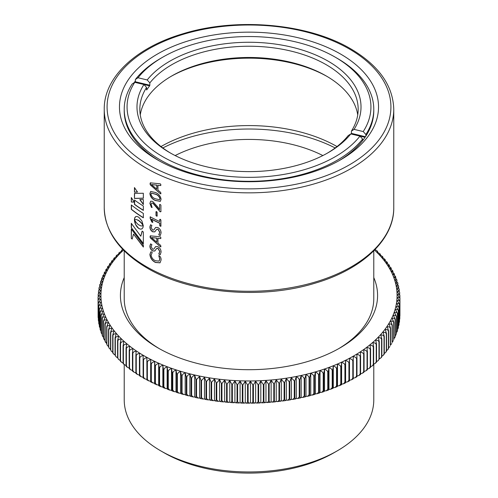 <?xml version="1.0" encoding="UTF-8"?>
<svg xmlns="http://www.w3.org/2000/svg" width="498" height="498" viewBox="0 0 498 498"><rect width="100%" height="100%" fill="white"/><g stroke="black" fill="none" stroke-linecap="round" stroke-linejoin="round"><path stroke-width="0.75" d="M340.588 54.058A129.53 74.781 180 0 1 340.595 159.821A129.53 74.781 180 0 1 157.412 159.821A129.53 74.781 180 0 1 157.405 159.821A129.53 74.781 180 0 1 157.412 54.058A129.53 74.781 180 0 1 340.588 54.058M338.883 160.786A124.78 72.042 0 0 0 373.78 110.817L373.78 109.267A124.78 72.042 180 0 1 365.868 134.516L365.868 136.066M337.233 450.864L333.878 452.8A120.037 69.303 180 0 1 164.122 452.8L160.767 450.864A124.78 72.042 0 0 0 337.233 450.864A124.78 72.042 0 0 0 373.78 399.925L373.78 364.169M399.626 292.183L399.664 292.538C399.421 291.305 398.674 291.019 397.416 291.666L399.888 295.575C399.639 294.343 398.861 294.032 397.553 294.654L399.931 298.296A150.938 87.144 180 0 1 399.931 298.619C399.67 297.381 398.867 297.057 397.516 297.648L399.813 301.334A150.938 87.144 180 0 1 399.788 301.657C399.521 300.412 398.693 300.076 397.292 300.643L399.502 304.371A150.938 87.144 180 0 1 399.458 304.695C399.191 303.444 398.332 303.089 396.894 303.624L399.016 307.403A150.938 87.144 180 0 1 398.954 307.72C398.674 306.463 397.79 306.089 396.315 306.6L398.344 310.416A150.938 87.144 180 0 1 398.263 310.74C397.97 309.476 397.068 309.084 395.549 309.563L397.485 313.416A150.938 87.144 180 0 1 397.385 313.734C397.093 312.47 396.165 312.059 394.609 312.507L396.452 316.404A150.938 87.144 180 0 1 396.333 316.716C396.035 315.446 395.088 315.016 393.495 315.427L395.238 319.361A150.938 87.144 180 0 1 395.101 319.672C394.79 318.396 393.825 317.948 392.2 318.328L393.843 322.293A150.938 87.144 180 0 1 393.688 322.604C393.376 321.316 392.393 320.849 390.737 321.204L392.275 325.2A150.938 87.144 180 0 1 392.1 325.505C391.783 324.21 390.781 323.725 389.094 324.042L390.532 328.07A150.938 87.144 180 0 1 390.339 328.369C390.015 327.074 388.994 326.564 387.282 326.844L388.614 330.902A150.938 87.144 180 0 1 388.403 331.201C388.073 329.894 387.039 329.365 385.303 329.614L386.529 333.697A150.938 87.144 180 0 1 386.299 333.99C385.962 332.676 384.917 332.129 383.161 332.34L384.275 336.443A150.938 87.144 180 0 1 384.026 336.735C383.69 335.415 382.632 334.843 380.852 335.017L381.854 339.144A150.938 87.144 180 0 1 381.586 339.431C381.25 338.105 380.179 337.513 378.38 337.65L379.277 341.796A150.938 87.144 180 0 1 378.99 342.076C378.648 340.744 377.571 340.128 375.753 340.234L376.538 344.398A150.938 87.144 180 0 1 376.233 344.666C375.89 343.327 374.801 342.692 372.971 342.761L373.643 346.938A150.938 87.144 180 0 1 373.326 347.206C372.977 345.855 371.882 345.201 370.039 345.232L370.593 349.415A150.938 87.144 180 0 1 370.263 349.677C369.914 348.326 368.813 347.641 366.958 347.635L367.4 351.837A150.938 87.144 180 0 1 367.051 352.092C366.702 350.729 365.594 350.026 363.739 349.982L364.057 354.19A150.938 87.144 180 0 1 363.696 354.433C363.347 353.07 362.239 352.341 360.371 352.26L360.583 356.475A150.938 87.144 180 0 1 360.203 356.711C359.849 355.335 358.741 354.588 356.873 354.47L356.966 358.685A150.938 87.144 180 0 1 356.574 358.915C356.219 357.533 355.111 356.767 353.244 356.612L353.219 360.826A150.938 87.144 180 0 1 352.814 361.044C352.46 359.656 351.351 358.865 349.484 358.672L349.347 362.886A150.938 87.144 180 0 1 348.924 363.098C348.575 361.704 347.467 360.888 345.606 360.658L345.351 364.866A150.938 87.144 180 0 1 344.915 365.071C344.566 363.671 343.464 362.837 341.609 362.563L341.236 366.771A150.938 87.144 180 0 1 340.794 366.964C340.445 365.557 339.343 364.698 337.501 364.393L337.009 368.582A150.938 87.144 180 0 1 336.555 368.775C336.206 367.356 335.117 366.472 333.28 366.13L332.676 370.313A150.938 87.144 180 0 1 332.21 370.493C331.867 369.068 330.784 368.165 328.96 367.785L328.244 371.956A150.938 87.144 180 0 1 327.765 372.124C327.423 370.693 326.346 369.771 324.54 369.354L323.712 373.506A150.938 87.144 180 0 1 323.221 373.668C322.885 372.23 321.82 371.284 320.027 370.829L319.087 374.969A150.938 87.144 180 0 1 318.589 375.119C318.259 373.674 317.201 372.703 315.433 372.218L314.381 376.332A150.938 87.144 180 0 1 313.877 376.469C313.547 375.019 312.501 374.035 310.752 373.506L309.594 377.602A150.938 87.144 180 0 1 309.077 377.733C308.754 376.27 307.727 375.262 306.002 374.708L304.732 378.773A150.938 87.144 180 0 1 304.21 378.891C303.892 377.428 302.877 376.401 301.178 375.803L299.802 379.85A150.938 87.144 180 0 1 299.273 379.955C298.956 378.486 297.966 377.434 296.291 376.805L294.81 380.821A150.938 87.144 180 0 1 294.274 380.92L291.349 377.708L289.761 381.692A150.938 87.144 180 0 1 289.226 381.779L286.356 378.511L284.669 382.464A150.938 87.144 180 0 1 284.121 382.539L281.314 379.215L279.527 383.13A150.938 87.144 180 0 1 278.98 383.199L276.234 379.818L274.348 383.697A150.938 87.144 180 0 1 273.8 383.746L271.117 380.316L269.138 384.151A150.938 87.144 180 0 1 268.584 384.195L265.976 380.709L263.909 384.506A150.938 87.144 180 0 1 263.349 384.537L260.815 380.995L258.655 384.755A150.938 87.144 180 0 1 258.101 384.773L255.642 381.182L253.395 384.898A150.938 87.144 180 0 1 252.835 384.904L250.457 381.263L248.129 384.929A150.938 87.144 180 0 1 247.568 384.929L245.271 381.244L242.862 384.861A150.938 87.144 180 0 1 242.302 384.848L240.092 381.113L237.602 384.686A150.938 87.144 180 0 1 237.042 384.655L234.919 380.883L232.354 384.4A150.938 87.144 180 0 1 231.8 384.363L229.771 380.547L227.132 384.014A150.938 87.144 180 0 1 226.578 383.964L224.642 380.111L221.927 383.522A150.938 87.144 180 0 1 221.38 383.46L219.537 379.563L216.767 382.925A150.938 87.144 180 0 1 216.219 382.85L214.476 378.922L211.638 382.221A150.938 87.144 180 0 1 211.096 382.14L209.453 378.175L206.558 381.418A150.938 87.144 180 0 1 206.023 381.325L204.479 377.328L201.528 380.509A150.938 87.144 180 0 1 200.999 380.41L199.561 376.382L196.554 379.501A150.938 87.144 180 0 1 196.031 379.389L194.699 375.336C193 375.903 191.985 376.924 191.649 378.399A150.938 87.144 180 0 1 191.132 378.275L189.906 374.191C188.182 374.726 187.148 375.729 186.812 377.191A150.938 87.144 180 0 1 186.302 377.061L185.188 372.952C183.438 373.456 182.393 374.434 182.05 375.89A150.938 87.144 180 0 1 181.552 375.747L180.544 371.62C178.776 372.087 177.718 373.046 177.369 374.496A150.938 87.144 180 0 1 176.877 374.34L175.987 370.195C174.194 370.624 173.13 371.564 172.775 373.002A150.938 87.144 180 0 1 172.296 372.84L171.511 368.676C169.712 369.074 168.629 369.989 168.274 371.421A150.938 87.144 180 0 1 167.807 371.247L167.135 367.076C165.317 367.431 164.234 368.321 163.873 369.753A150.938 87.144 180 0 1 163.412 369.566L162.858 365.383C161.028 365.7 159.933 366.572 159.578 367.991A150.938 87.144 180 0 1 159.13 367.798L158.688 363.602C156.851 363.882 155.75 364.735 155.388 366.148A150.938 87.144 180 0 1 154.953 365.949L154.629 361.741C152.78 361.984 151.672 362.812 151.311 364.219A150.938 87.144 180 0 1 150.888 364.013L150.682 359.799C148.827 360.01 147.719 360.813 147.358 362.208A150.938 87.144 180 0 1 146.947 361.99L146.854 357.776C144.999 357.95 143.891 358.734 143.524 360.122A150.938 87.144 180 0 1 143.125 359.898L143.15 355.684C141.295 355.815 140.187 356.574 139.82 357.962A150.938 87.144 180 0 1 139.434 357.726L139.577 353.512C137.722 353.611 136.614 354.346 136.253 355.721A150.938 87.144 180 0 1 135.879 355.485L136.135 351.271C134.286 351.333 133.178 352.049 132.817 353.418A150.938 87.144 180 0 1 132.462 353.169L132.835 348.967C130.993 348.986 129.885 349.677 129.524 351.04A150.938 87.144 180 0 1 129.187 350.785L129.673 346.589C127.837 346.577 126.741 347.249 126.38 348.6A150.938 87.144 180 0 1 126.056 348.339L126.66 344.155C124.83 344.106 123.741 344.753 123.38 346.098A150.938 87.144 180 0 1 123.074 345.83L123.074 362.886A150.938 87.144 0 0 0 123.38 363.154L124.22 364.679L124.22 399.925A124.78 72.042 0 0 0 160.767 450.864L164.122 452.8M175.147 155.563A111.54 64.398 180 0 1 322.853 155.563M162.827 147.956A129.573 74.812 180 0 1 335.173 147.956M160.991 146.555A124.78 72.042 180 0 1 337.009 146.555M134.423 219.668L136.483 219.562L138.712 220.626L141.376 223.054L143.262 225.7L141.905 220.919L138.712 217.203L137.012 216.462L135.649 216.674L134.74 217.769L134.423 219.668M131.304 227.654L143.337 243.752L143.337 231.95A144.762 83.577 180 0 1 142.098 231.178L140.791 236.233L131.304 223.303L131.304 227.654L143.474 243.678M132.175 239.077L133.495 234.085L143.337 247.02L143.337 245.116L131.304 229.018L131.304 238.386A144.762 83.577 180 0 0 132.175 239.077M143.337 210.386A144.762 83.577 180 0 1 134.454 204.367L134.454 199.984A144.762 83.577 180 0 0 143.337 206.01L143.337 210.386M134.454 187.559L134.454 192.147L137.454 192.016L134.454 187.559M143.337 193.261L134.454 193.386L134.454 198.441L143.337 198.223L143.337 193.261M143.337 204.491L143.337 199.542L139.807 199.623L143.337 204.491M138.201 224.586L136.128 222.482L134.404 219.755L135.637 224.635L138.712 228.426L140.455 229.155L141.905 228.887L142.901 227.742L143.262 225.787L140.996 225.98L138.201 224.586M134.248 202.113L131.316 197.532L131.316 202.026L134.248 202.113M143.337 217.813A144.762 83.577 180 0 1 131.316 209.353L131.316 204.958A144.762 83.577 180 0 0 143.337 213.418L143.337 217.813M159.08 261.07L159.864 259.153L158.762 255.704L159.435 255.779C160.655 256.974 161.196 258.406 161.072 260.062L160.014 262.826L155.507 262.477C152.127 260.79 150.253 258.089 149.898 254.378L150.838 251.826L151.597 251.944L152.214 252.548L151.124 255.044C151.51 257.709 152.948 259.601 155.432 260.728L159.018 261.114L159.746 259.24L158.794 255.599M161.072 252.1L160.232 254.683L158.762 253.986L159.746 251.49L157.934 248.415L156.702 248.44L154.76 251.023L152.649 250.955C150.819 249.766 149.904 248.116 149.898 246L150.577 243.908L151.902 244.643L151.124 246.622L152.519 249.174L153.689 249.193L155.656 246.585L157.773 246.628C159.945 247.898 161.047 249.722 161.072 252.1M160.904 237.764L160.642 238.548L157.947 238.318L157.947 243.167L160.605 245.34L160.904 246.329L160.319 246.715L150.328 237.901L150.054 236.749L150.34 235.84L160.331 236.83L160.904 237.764M160.804 238.505L157.947 238.318M160.904 246.329L160.319 246.715L150.458 237.82L150.471 235.759M161.072 232.952L160.232 235.535L158.762 234.838L159.746 232.342L157.934 229.267L156.702 229.285L154.76 231.875L152.649 231.807C150.819 230.618 149.904 228.968 149.898 226.851L150.577 224.754L151.902 225.494L151.124 227.474L152.519 230.026L153.689 230.045L155.656 227.437L157.773 227.48C159.945 228.75 161.047 230.574 161.072 232.952M150.278 216.879A144.762 83.577 180 0 0 159.746 221.554L159.746 219.475L160.904 220.004L160.904 226.185L159.746 225.675L159.746 223.26A144.762 83.577 180 0 1 151.591 219.282L152.836 222.133L152.394 222.438L151.759 221.853L150.153 218.373L150.159 216.867M160.904 226.185L160.331 226.26L159.864 225.588L159.864 223.172A144.576 83.471 180 0 1 151.716 219.201L151.591 219.282M152.836 222.133L152.394 222.438L151.884 221.772L150.284 218.292L150.408 216.798M159.746 221.554L159.746 219.475L160.331 219.419M157.131 212.285L157.131 216.082L156.565 216.138L156.005 215.541L156.005 211.743L157.131 212.285M157.131 216.082L156.565 216.138L156.129 215.453L156.129 211.656L156.683 211.606M156.129 211.656L156.565 211.694M160.904 205.145L160.904 211.638L160.232 211.855L152.855 203.184L151.585 203.091L151.124 204.261L152.058 207.461L151.411 207.392L149.898 203.346L150.695 201.192L152.625 201.36L157.766 206.969L159.584 209.683L159.584 204.566L160.232 204.504L160.904 205.145M160.904 211.638L160.232 211.855L159.372 210.959L157.131 207.61L152.979 203.103L151.653 203.053M152.058 207.461L151.411 207.392L150.029 203.265L150.757 201.155M159.584 209.683L159.584 204.566L160.232 204.504M161.072 199.268L160.312 201.354L155.388 200.526C152.207 199.225 150.377 196.903 149.898 193.566L150.682 191.456L155.339 192.465C158.601 193.716 160.512 195.982 161.072 199.268M160.904 184.758L160.642 185.542L157.947 185.318L157.947 190.168L160.605 192.334L160.904 193.324L160.319 193.716L150.328 184.895L150.054 183.743L150.34 182.841L160.331 183.83L160.904 184.758M160.804 185.505L157.947 185.318M160.904 193.324L160.319 193.716L150.458 184.82L150.471 182.76M135.4 81.012A124.78 72.042 0 0 0 134.055 82.78M362.6 140.623L362.6 139.073A124.78 72.042 180 0 1 201.292 175.838A124.78 72.042 180 0 1 124.22 109.267L124.22 110.817A124.78 72.042 0 0 0 159.117 160.786M143.337 217.651A144.576 83.471 180 0 1 131.466 209.285L131.316 209.353M131.466 205.083L131.466 209.285M131.466 197.781L131.316 202.026M131.466 201.958L134.398 202.045M134.423 220.359L134.404 219.774M134.572 220.29L134.485 220.963M134.641 220.894L134.591 221.573M134.74 221.504L134.734 222.195M134.883 222.127L134.908 222.811M135.058 222.743L135.12 223.428M135.269 223.359L135.363 224.038M135.512 223.969L135.637 224.635M135.786 224.567L135.942 225.214M136.091 225.146L136.271 225.775M136.421 225.706L136.626 226.304M136.776 226.235L137.006 226.808M137.149 226.739L137.404 227.275M137.548 227.206L137.822 227.704M137.971 227.636L138.257 228.09M138.407 228.022L138.712 228.426M138.855 228.358L139.166 228.707M141.718 228.968L142.048 228.819M139.95 199.555L143.474 204.417M134.603 193.386L134.454 198.441M134.603 198.372L143.474 198.148M134.603 187.79L134.454 192.147M134.603 192.079L137.597 191.948M143.337 210.224A144.576 83.471 180 0 1 134.603 204.298L134.454 204.367M134.603 200.096L134.603 204.298M143.474 246.946L133.495 234.085M131.46 229.248L131.304 238.386M132.213 238.922A144.576 83.471 180 0 1 131.46 238.324M142.241 231.103L140.791 236.233M131.46 223.534L131.46 227.586M135.798 216.605L134.89 217.707L134.479 219.643M137.871 219.973L138.201 220.303M138.351 220.234L138.712 220.626M138.855 220.552L139.222 220.994M139.365 220.919L139.701 221.386M139.851 221.311L140.162 221.791M140.305 221.722L140.598 222.214M140.741 222.139L140.996 222.631M141.139 222.562L141.376 223.054M141.513 222.98L141.718 223.465M141.862 223.39L142.03 223.863M142.173 223.789L142.31 224.237M142.453 224.162L142.559 224.586M142.696 224.511L142.77 224.897M142.907 224.822L142.945 225.171M160.854 193.871L160.437 193.629M156.814 189.246L156.932 185.1L151.436 184.534L156.814 189.246L156.814 185.188L151.436 184.534M160.368 201.31L155.513 200.439C152.338 199.144 150.508 196.822 150.029 193.485L150.751 191.413M159.559 199.686L160.032 198.571C159.348 196.368 157.86 194.892 155.569 194.139L151.454 193.112M150.975 194.232C151.616 196.492 153.054 198.005 155.289 198.764L159.503 199.729L159.914 198.658C159.229 196.455 157.742 194.979 155.444 194.226L151.386 193.149L150.975 194.232M161.022 211.55L160.35 211.768M152.183 207.38L151.541 207.311M157.256 215.995L156.683 216.051M161.022 226.098L160.449 226.173M152.961 222.046L152.519 222.357M159.864 219.388L160.449 219.338M160.288 235.486L158.881 234.751L159.864 232.255L158.053 229.18L156.764 229.248M154.816 231.831L152.774 231.719C150.95 230.537 150.035 228.887 150.029 226.771L150.645 224.723M153.751 230.001L155.718 227.399M160.854 246.871L160.437 246.628M156.814 242.246L156.932 238.106L151.436 237.534L156.814 242.246L156.814 238.187L151.436 237.534M160.288 254.634L158.881 253.905L159.864 251.403L158.053 248.328L156.764 248.396M154.816 250.98L152.774 250.874C150.95 249.685 150.035 248.035 150.029 245.919L150.645 243.877M153.751 249.149L155.718 246.547M160.07 262.782L155.631 262.39C152.251 260.709 150.384 258.008 150.029 254.304L150.906 251.795M365.028 137.323L351.264 134.037L351.432 133.389L365.426 136.732M146.574 89.883L146.736 89.92A109.168 63.028 0 0 1 149.637 85.868L135.201 82.419L135.4 79.462A124.78 72.042 180 0 1 160.767 58.322L162.778 57.164A121.935 70.399 0 0 0 138.033 77.763L135.4 79.462M135.4 81.784L149.836 85.233L149.637 85.868M124.22 109.267A124.78 72.042 180 0 1 132.132 84.019L134.765 82.319L143.934 84.511L146.568 87.467L146.568 89.789M149.836 85.233L149.836 82.911L147.203 79.954L138.033 77.763M327.186 153.247A109.168 63.028 0 0 0 348.164 135.624L350.797 133.925L359.967 136.116L362.6 139.073M365.868 134.516L363.235 131.559L354.066 129.368L351.432 131.061L351.432 133.389M134.765 82.319A121.935 70.399 0 0 0 202.381 171.991A121.935 70.399 0 0 0 359.967 136.116M327.186 76.518A112.013 64.672 0 0 0 291.828 63.072A112.013 64.672 0 0 0 170.814 76.518M140.268 114.882A109.168 63.028 180 0 1 171.804 75.939A109.168 63.028 180 0 1 290.739 62.262A109.168 63.028 180 0 1 326.196 75.939A109.168 63.028 180 0 1 357.732 114.882M350.797 133.925A112.013 64.672 180 0 1 328.207 152.668A112.013 64.672 180 0 1 206.172 166.699A112.013 64.672 180 0 1 169.793 152.668A112.013 64.672 180 0 1 143.934 84.511M146.568 87.467A109.168 63.028 0 0 0 139.832 109.267A109.168 63.028 0 0 0 170.814 153.247M351.432 131.061A109.168 63.028 0 0 0 358.168 109.267A109.168 63.028 0 0 0 290.739 51.026A109.168 63.028 0 0 0 149.836 82.911M363.235 131.559A121.935 70.399 0 0 0 335.222 57.164A121.935 70.399 0 0 0 295.619 41.888A121.935 70.399 0 0 0 162.778 57.164M335.222 57.164L337.233 58.322A124.78 72.042 180 0 1 373.78 109.267M147.203 79.954A112.013 64.672 180 0 1 291.828 47.179A112.013 64.672 180 0 1 354.066 129.368M399.813 316.398L399.931 315.67A150.938 87.144 0 0 0 399.931 315.346L399.931 315.39M399.502 319.847L399.788 318.708A150.938 87.144 0 0 0 399.813 318.39L399.788 318.652M399.016 323.171L399.458 321.745A150.938 87.144 0 0 0 399.502 321.422L399.458 321.82M398.344 326.42L398.954 324.771A150.938 87.144 0 0 0 399.016 324.453L398.942 324.951M397.485 329.614L398.263 327.79A150.938 87.144 0 0 0 398.344 327.472L398.238 328.058M396.452 332.764L397.385 330.79A150.938 87.144 0 0 0 397.485 330.473L397.354 331.145M396.452 333.455L396.333 333.766A150.938 87.144 0 0 0 396.452 333.455L396.452 316.404M395.238 335.87L396.184 334.507M393.843 338.926L395.101 336.723A150.938 87.144 0 0 0 395.238 336.411L394.895 337.569M393.843 339.343L393.688 339.655A150.938 87.144 0 0 0 393.843 339.343L393.843 322.293M392.275 341.939L393.432 340.607M392.275 342.25L392.1 342.556A150.938 87.144 0 0 0 392.275 342.25L392.275 325.2M390.532 344.909L391.783 343.601M390.532 345.12L390.339 345.425A150.938 87.144 0 0 0 390.532 345.12L390.532 328.07M388.614 347.834L389.953 346.558M388.614 347.953L388.428 348.799L387.954 349.465L388.403 348.251A150.938 87.144 0 0 0 388.614 347.953L388.614 330.902M386.529 350.704L387.954 349.465M386.529 350.748L386.33 351.625L385.776 352.329L386.299 351.04A150.938 87.144 0 0 0 386.529 350.748L386.529 333.697M384.275 353.518L385.776 352.329M384.275 353.493L384.07 354.402L383.435 355.142L384.026 353.785A150.938 87.144 0 0 0 384.275 353.493L384.275 336.443M381.854 356.282L383.435 355.142M381.854 356.195L381.655 357.122L380.926 357.894L381.586 356.481A150.938 87.144 0 0 0 381.854 356.195L381.854 339.144M379.271 358.99L380.926 357.894M379.277 358.846L378.262 360.589L378.99 359.126A150.938 87.144 0 0 0 379.277 358.846L379.277 341.796M376.532 361.635L378.262 360.589M376.538 361.448L376.351 362.395L375.436 363.229L376.233 361.722A150.938 87.144 0 0 0 376.538 361.448L376.538 344.398M373.637 364.219L375.436 363.229M373.643 363.988L373.469 364.947L372.454 365.8L373.326 364.256A150.938 87.144 0 0 0 373.643 363.988L373.643 346.938M370.587 366.74L372.454 365.8M367.393 369.186L369.329 368.302L370.263 366.727A150.938 87.144 0 0 0 370.593 366.472C370.537 367.649 370.35 367.779 370.039 366.864M364.057 371.564L366.055 370.742L367.051 369.143A150.938 87.144 0 0 0 367.4 368.887C367.35 370.07 367.207 370.195 366.958 369.273M360.577 373.867L362.644 373.102L363.696 371.489A150.938 87.144 0 0 0 364.057 371.24C364.026 372.417 363.92 372.548 363.739 371.62M356.966 376.096L359.095 375.392L360.203 373.761A150.938 87.144 0 0 0 360.583 373.525C360.558 374.701 360.49 374.826 360.371 373.898M349.484 358.672L349.484 380.31L351.607 379.737L352.814 378.1A150.938 87.144 0 0 0 353.219 377.876L353.244 378.243L355.41 377.602L356.574 375.971A150.938 87.144 0 0 0 356.966 375.741L356.873 376.108M352.814 361.044L352.814 378.1M348.924 363.098L348.924 380.155A150.938 87.144 0 0 0 349.347 379.937L349.347 362.886M349.347 379.937C349.359 381.113 349.409 381.238 349.484 380.31C349.409 381.238 349.359 381.113 349.347 379.937M353.244 356.612L353.244 378.243M356.574 358.915L356.574 375.971M353.219 377.876L353.219 360.826M360.203 356.711L360.203 373.761M356.966 375.741L356.966 358.685M363.696 354.433L363.696 371.489M360.583 373.525L360.583 356.475M367.051 352.092L367.051 369.143M364.057 371.24L364.057 354.19M370.263 349.677L370.263 366.727M367.4 368.887L367.4 351.837M373.326 347.206L373.326 364.256M370.593 366.472L370.593 349.415M376.233 344.666L376.233 361.722M378.99 342.076L378.99 359.126M381.586 339.431L381.586 356.481M384.026 336.735L384.026 353.785M386.299 333.99L386.299 351.04M388.403 331.201L388.403 348.251M390.339 328.369L390.339 345.425M392.1 325.505L392.1 342.556M393.688 322.604L393.688 339.655M395.101 319.672L395.101 336.723M396.333 316.716L396.333 333.766M395.238 336.411L395.238 319.361M397.385 313.734L397.385 330.79M398.263 310.74L398.263 327.79M397.485 330.473L397.485 313.416M398.954 307.72L398.954 324.771M398.344 327.472L398.344 310.416M399.458 304.695L399.458 321.745M399.016 324.453L399.016 307.403M399.788 301.657L399.788 318.708M399.502 321.422L399.502 304.371M399.931 298.619L399.931 315.67M399.813 318.39L399.813 301.334M399.888 295.575L399.888 297.848M399.931 315.365L399.931 298.296M399.664 292.538L399.664 294.274M399.626 292.214L397.093 288.678C398.3 288.006 399.023 288.28 399.253 289.506L399.191 289.052M399.253 289.506L399.253 290.907M399.197 289.182L396.589 285.696C397.746 284.999 398.437 285.261 398.661 286.481L398.549 285.784M398.661 286.481L398.661 287.626M398.587 286.163L395.904 282.727C397.018 282.011 397.672 282.26 397.883 283.474L397.728 282.665M397.883 283.474L397.883 284.408M397.79 283.157L395.045 279.776C396.103 279.036 396.725 279.272 396.931 280.48L396.719 279.565M396.931 280.48L396.931 281.239M395.792 278.121L395.686 276.882L394.005 276.844L396.688 279.478M394.478 275.039L394.348 273.875L392.791 273.931L395.518 276.483M392.984 272.008L392.835 270.906L391.397 271.049L394.348 273.875M391.316 269.013L391.148 267.974L389.834 268.192L392.835 270.906M389.473 266.075L389.293 265.079L388.098 265.372L391.148 267.974M387.463 263.181L387.27 262.234L386.193 262.589L389.293 265.079M385.284 260.336L385.085 259.439L384.12 259.844L387.27 262.241M382.931 257.553L382.732 256.694L381.879 257.142L385.079 259.439M380.422 254.82L380.223 254.005L379.482 254.49L382.732 256.694M377.752 252.15L377.559 251.372L376.924 251.882L380.223 254.005M375.013 249.566L376.693 250.55M124.22 250.818L124.22 298.563A124.78 72.042 0 0 0 159.441 348.731M373.78 277.56A128.577 74.233 180 0 1 339.922 347.959A128.577 74.233 180 0 1 335.969 350.144A128.577 74.233 180 0 1 158.078 347.959A128.577 74.233 180 0 1 124.22 277.56M345.606 360.658L345.606 382.296L347.672 381.792L348.924 380.155M344.915 365.071L344.915 382.128A150.938 87.144 0 0 0 345.351 381.922L345.351 364.866M345.351 381.922C345.375 383.099 345.463 383.223 345.606 382.296C345.463 383.223 345.375 383.099 345.351 381.922M341.609 362.563L341.609 384.201L343.626 383.759L344.915 382.128M340.794 366.964L340.794 384.014A150.938 87.144 0 0 0 341.236 383.821L341.236 366.771M341.236 383.821C341.273 384.998 341.398 385.128 341.609 384.201C341.398 385.128 341.273 384.998 341.236 383.821M337.501 364.393L337.501 386.025L339.468 385.645L340.794 384.014M336.555 368.775L336.555 385.825A150.938 87.144 0 0 0 337.009 385.639L337.009 368.582M337.009 385.639C337.059 386.815 337.227 386.946 337.501 386.025L337.208 386.61L335.198 387.438M333.28 366.13L333.28 387.768L335.204 387.438L336.555 385.825M332.21 370.493L332.21 387.544A150.938 87.144 0 0 0 332.676 387.369L332.676 370.313M332.676 387.369C332.739 388.546 332.944 388.683 333.28 387.768L332.932 388.347M328.96 367.785L328.96 389.424L330.834 389.15L332.21 387.544M327.765 372.124L327.765 389.175A150.938 87.144 0 0 0 328.244 389.006L328.244 371.956M328.244 389.006L328.549 389.99L328.96 389.424M324.54 369.354L324.54 390.992L326.364 390.762L327.765 389.175M323.221 373.668L323.221 390.718A150.938 87.144 0 0 0 323.712 390.563L323.712 373.506M323.712 390.563L324.074 391.546L324.54 390.992M320.027 370.829L320.027 392.468L321.808 392.287L323.221 390.718M318.589 375.119L318.589 392.169A150.938 87.144 0 0 0 319.087 392.019L319.087 374.969M319.087 392.019L319.511 393.009L320.027 392.468M315.433 372.218L315.433 393.856L317.164 393.713L318.589 392.169M313.877 376.469L313.877 393.526A150.938 87.144 0 0 0 314.381 393.383L314.381 376.332M314.381 393.383L314.861 394.385L315.433 393.856M310.752 373.506L310.752 395.144L312.439 395.051L313.877 393.526M309.077 377.733L309.077 394.783A150.938 87.144 0 0 0 309.594 394.653L309.594 377.602M309.594 394.653L310.13 395.661L310.752 395.144M306.002 374.708L306.002 396.34L307.646 396.284L309.077 394.783M304.21 378.891L304.21 395.947A150.938 87.144 0 0 0 304.732 395.829L304.732 378.773M304.732 395.829L305.33 396.844L306.002 396.34M301.178 375.803L301.178 397.441L302.778 397.423L304.21 395.947M299.273 379.955L299.273 397.006A150.938 87.144 0 0 0 299.802 396.9L299.802 379.85M299.802 396.9L300.456 397.927L301.178 397.441M296.291 376.805L296.291 398.444L297.848 398.462L299.273 397.006M294.274 380.92L294.274 397.97A150.938 87.144 0 0 0 294.81 397.871L294.81 380.821M294.81 397.871L295.526 398.91L296.291 398.444M291.349 377.708L291.349 399.346L292.861 399.396L294.274 397.97M289.226 381.779L289.226 398.83A150.938 87.144 0 0 0 289.761 398.749L289.761 381.692M289.761 398.749L290.533 399.801L291.349 399.346M286.356 378.511L286.356 400.149L287.819 400.23L289.226 398.83M284.121 382.539L284.121 399.589A150.938 87.144 0 0 0 284.669 399.514L284.669 382.464M284.669 399.514L285.491 400.585L286.356 400.149M281.314 379.215L281.314 400.853L282.74 400.965L284.121 399.589M278.98 383.199L278.98 400.249A150.938 87.144 0 0 0 279.527 400.18L279.527 383.13M279.527 400.18L280.411 401.27L281.314 400.853M276.234 379.818L276.234 401.45L277.616 401.593L278.98 400.249M273.8 383.746L273.8 400.803A150.938 87.144 0 0 0 274.348 400.747L274.348 383.697M274.348 400.747L275.288 401.849L276.234 401.45M271.117 380.316L271.117 401.948L272.462 402.123L273.8 400.803M268.584 384.195L268.584 401.245A150.938 87.144 0 0 0 269.138 401.207L269.138 384.151M269.138 401.207L270.128 402.328L271.117 401.948M265.976 380.709L265.976 402.347L267.277 402.54L268.584 401.245M263.349 384.537L263.349 401.587A150.938 87.144 0 0 0 263.909 401.556L263.909 384.506M263.909 401.556L264.948 402.701L265.976 402.347M260.815 380.995L260.815 402.633L262.079 402.857L263.349 401.587M258.101 384.773L258.101 401.824A150.938 87.144 0 0 0 258.655 401.805L258.655 384.755M258.655 401.805L259.744 402.969L260.815 402.633M255.642 381.182L255.642 402.82L256.862 403.069L258.101 401.824M252.835 384.904L252.835 401.954A150.938 87.144 0 0 0 253.395 401.948L253.395 384.898M253.395 401.948L254.528 403.131L255.642 402.82M250.457 381.263L250.457 402.901L251.633 403.175L252.835 401.954M247.568 384.929L247.568 401.979A150.938 87.144 0 0 0 248.129 401.986L248.129 384.929M248.129 401.986L249.305 403.193L250.457 402.901M245.271 381.244L245.271 402.882L246.41 403.175L247.568 401.979M242.302 384.848L242.302 401.898A150.938 87.144 0 0 0 242.862 401.911L242.862 384.861M242.862 401.911L244.076 403.143L245.271 402.882M240.092 381.113L240.092 402.751L241.188 403.069L242.302 401.898M237.042 384.655L237.042 401.712A150.938 87.144 0 0 0 237.602 401.737L237.602 384.686M237.602 401.737L238.853 402.994L240.092 402.751M234.919 380.883L234.919 402.521L235.977 402.863L237.042 401.712M231.8 384.363L231.8 401.419A150.938 87.144 0 0 0 232.354 401.45L232.354 384.4M232.354 401.45L233.643 402.733L234.919 402.521M229.771 380.547L229.771 402.185L230.779 402.546L231.8 401.419M226.578 383.964L226.578 401.015A150.938 87.144 0 0 0 227.132 401.064L227.132 384.014M227.132 401.064L228.451 402.372L229.771 402.185M224.642 380.111L224.642 401.743L225.606 402.129L226.578 401.015M221.38 383.46L221.38 400.51A150.938 87.144 0 0 0 221.927 400.573L221.927 383.522M221.927 400.573L223.278 401.905L224.642 401.743M219.537 379.563L219.537 401.201L220.465 401.606L221.38 400.51M216.219 382.85L216.219 399.906A150.938 87.144 0 0 0 216.767 399.975L216.767 382.925M216.767 399.975L218.136 401.332L219.537 401.201M214.476 378.922L214.476 400.56L215.36 400.977L216.219 399.906M211.096 382.14L211.096 399.191A150.938 87.144 0 0 0 211.638 399.272L211.638 382.221M211.638 399.272L213.032 400.66L214.476 400.56M209.453 378.175L209.453 399.813L210.293 400.249L211.096 399.191M206.023 381.325L206.023 398.375A150.938 87.144 0 0 0 206.558 398.468L206.558 381.418M206.558 398.468L207.965 399.882L209.453 399.813M204.479 377.328L204.479 398.966L205.276 399.421L206.023 398.375M200.999 380.41L200.999 397.46A150.938 87.144 0 0 0 201.528 397.56L201.528 380.509M201.528 397.56L202.947 399.004L204.479 398.966M199.561 376.382L199.561 398.02L200.308 398.493L200.999 397.46M196.031 379.389L196.031 396.439A150.938 87.144 0 0 0 196.554 396.557L196.554 379.501M196.554 396.557L197.986 398.02L199.561 398.02M194.699 375.336L194.699 396.974L195.403 397.46L196.031 396.439M191.132 378.275L191.132 395.325A150.938 87.144 0 0 0 191.649 395.449L191.649 378.399M191.649 395.449L193.087 396.937L194.699 396.974M189.906 374.191L189.906 395.829L190.56 396.333L191.132 395.325M186.302 377.061L186.302 394.111A150.938 87.144 0 0 0 186.812 394.242L186.812 377.191M186.812 394.242L188.244 395.754L189.906 395.829M185.188 372.952L185.188 394.59L185.791 395.113L186.302 394.111M181.552 375.747L181.552 392.798A150.938 87.144 0 0 0 182.05 392.941L182.05 375.89M182.05 392.941L183.482 394.478L185.188 394.59M180.544 371.62L180.544 393.258L181.098 393.794L181.552 392.798M176.877 374.34L176.877 391.391A150.938 87.144 0 0 0 177.369 391.546L177.369 374.496M177.369 391.546L178.788 393.103L180.544 393.258M175.987 370.195L175.987 391.833L176.485 392.38L176.877 391.391M172.296 372.84L172.296 389.89A150.938 87.144 0 0 0 172.775 390.059L172.775 373.002M172.775 390.059L174.188 391.633L175.987 391.833M171.511 368.676L171.511 390.314L171.953 390.874L172.296 389.89M167.807 371.247L167.807 388.303A150.938 87.144 0 0 0 168.274 388.471L168.274 371.421M168.274 388.471L169.669 390.071L171.511 390.314M167.135 367.076L167.135 388.708L167.521 389.28L167.807 388.303M163.412 369.566L163.412 386.622A150.938 87.144 0 0 0 163.873 386.803L163.873 369.753M163.873 386.803L165.243 388.409L167.135 388.708M162.858 365.383L162.858 387.014L163.182 387.593L165.243 388.409M159.13 367.798L159.13 384.854A150.938 87.144 0 0 0 159.578 385.041L160.916 386.666L162.858 387.014C163.17 387.93 163.356 387.799 163.412 386.622M159.578 385.041L159.578 367.991M158.688 363.602L158.688 385.24C158.937 386.162 159.08 386.031 159.13 384.854C159.08 386.031 158.937 386.162 158.688 385.24L154.822 383.97M154.953 365.949L154.953 382.999A150.938 87.144 0 0 0 155.388 383.199L155.388 366.148M155.388 383.199L156.696 384.83M154.629 361.741L154.629 383.379C154.81 384.3 154.915 384.176 154.953 382.999C154.915 384.176 154.81 384.3 154.629 383.379L150.807 382.034M150.888 364.013L150.888 381.063A150.938 87.144 0 0 0 151.311 381.269L151.311 364.219M151.311 381.269L152.587 382.906M150.682 359.799L150.682 381.437C150.794 382.364 150.863 382.24 150.888 381.063C150.863 382.24 150.794 382.364 150.682 381.437L146.91 380.018M146.947 361.99L146.947 379.046A150.938 87.144 0 0 0 147.358 379.264L147.358 362.208M147.358 379.264L148.591 380.902M146.854 357.776L146.947 379.046L146.854 379.414L144.713 378.816L143.138 377.92M143.125 359.898L143.125 376.949A150.938 87.144 0 0 0 143.524 377.173L143.524 360.122M143.524 377.173L144.713 378.816M143.15 377.322L143.125 376.949M139.434 357.726L139.434 374.776A150.938 87.144 0 0 0 139.82 375.013L139.82 357.962M139.82 375.013L140.959 376.644L143.125 377.316M139.577 375.15C139.496 376.077 139.452 375.953 139.434 374.776M135.879 355.485L135.879 372.535A150.938 87.144 0 0 0 136.253 372.778L136.253 355.721M136.253 372.778L137.336 374.403L139.44 375.131M136.135 372.909C135.991 373.836 135.91 373.712 135.879 372.535M132.462 353.169L132.462 370.219A150.938 87.144 0 0 0 132.817 370.468L132.817 353.418M132.817 370.468L133.844 372.074L135.886 372.871M132.835 370.599C132.624 371.527 132.499 371.396 132.462 370.219M129.187 350.785L129.187 367.835A150.938 87.144 0 0 0 129.524 368.097L129.524 351.04M129.524 368.097L130.495 369.684L132.468 370.531M129.673 368.227C129.399 369.149 129.237 369.018 129.187 367.835M126.056 348.339L126.056 365.389A150.938 87.144 0 0 0 126.38 365.656L126.38 348.6M126.38 365.656L127.283 367.213L129.187 368.122M126.66 365.793C126.324 366.709 126.119 366.572 126.056 365.389M123.38 363.154L123.38 346.098M123.074 362.886L123.255 363.839L126.056 365.644M123.074 345.83L123.79 341.659C121.979 341.572 120.896 342.201 120.541 343.539A150.938 87.144 180 0 1 120.248 343.265L120.248 360.315A150.938 87.144 0 0 0 120.541 360.589L120.541 343.539M120.541 360.589L121.313 362.083L123.074 363.098M120.248 343.265L121.076 339.113C119.277 338.982 118.207 339.592 117.852 340.925A150.938 87.144 180 0 1 117.578 340.644L117.578 357.695A150.938 87.144 0 0 0 117.852 357.975L117.852 340.925M120.435 361.262L120.248 360.315M117.852 357.975L118.555 359.419L120.248 360.484M117.578 340.644L118.518 336.505C116.737 336.343 115.673 336.928 115.324 338.254A150.938 87.144 180 0 1 115.063 337.968L115.063 355.018A150.938 87.144 0 0 0 115.324 355.304L115.324 338.254M118.555 359.419L117.578 357.695M115.324 355.304L115.953 356.699L117.578 357.813M115.063 337.968L116.121 333.853C114.359 333.654 113.301 334.214 112.959 335.54A150.938 87.144 180 0 1 112.716 335.247L112.716 352.298A150.938 87.144 0 0 0 112.959 352.59L112.959 335.54M115.953 356.699L115.063 355.018M112.959 352.59L113.519 353.916L115.069 355.08M112.716 335.247L113.88 331.151C112.143 330.921 111.104 331.463 110.761 332.77A150.938 87.144 180 0 1 110.537 332.477L110.537 349.528A150.938 87.144 0 0 0 110.761 349.826L110.761 332.77M112.915 353.194L112.716 352.298L111.247 351.084L110.537 349.528M110.761 349.826L111.247 351.084M110.537 332.477L111.807 328.406C110.089 328.138 109.068 328.661 108.732 329.969A150.938 87.144 180 0 1 108.527 329.664L108.527 346.72A150.938 87.144 0 0 0 108.732 347.019L108.732 329.969M108.732 347.019L109.149 348.202L110.537 349.453M108.527 329.664L109.902 325.624C108.209 325.319 107.201 325.823 106.871 327.118A150.938 87.144 180 0 1 106.684 326.819L106.684 343.869A150.938 87.144 0 0 0 106.871 344.174L106.871 327.118M109.149 348.202L108.527 346.72M106.871 344.174L107.226 345.27L108.527 346.564M106.684 326.819L108.166 322.804C106.504 322.467 105.508 322.947 105.184 324.242A150.938 87.144 180 0 1 105.016 323.93L105.016 340.981A150.938 87.144 0 0 0 105.184 341.292L105.184 324.242M107.226 345.27L106.684 343.869M105.184 341.292L106.684 343.62M105.016 323.93L106.603 319.946C104.966 319.579 103.995 320.04 103.671 321.322A150.938 87.144 180 0 1 103.522 321.017L103.522 338.067A150.938 87.144 0 0 0 103.671 338.379L103.671 321.322M105.476 342.294L105.016 340.981M103.671 338.379L105.016 340.632M103.522 321.017L105.209 317.064C103.609 316.66 102.65 317.101 102.339 318.384A150.938 87.144 180 0 1 102.208 318.066L102.208 335.123A150.938 87.144 0 0 0 102.339 335.434L102.339 318.384M103.908 339.281L103.522 338.067M102.339 335.434L103.522 337.594M102.208 318.066L103.995 314.151C102.426 313.721 101.492 314.138 101.181 315.415A150.938 87.144 180 0 1 101.069 315.097L101.069 332.147A150.938 87.144 0 0 0 101.181 332.465L101.181 315.415M102.333 335.789L102.208 335.123M101.181 332.465L102.208 334.513M101.069 315.097L102.955 311.219C101.424 310.758 100.509 311.157 100.21 312.427A150.938 87.144 180 0 1 100.117 312.109L100.117 329.159A150.938 87.144 0 0 0 100.21 329.477L100.21 312.427M101.175 332.757L101.069 332.147M100.21 329.477L101.069 331.394M100.117 312.109L102.096 308.268C100.602 307.77 99.706 308.156 99.413 309.42A150.938 87.144 180 0 1 99.339 309.096L99.339 326.153A150.938 87.144 0 0 0 99.413 326.47L99.413 309.42M100.191 329.695L100.117 329.159M99.413 326.47L100.117 328.219M99.339 309.096L101.411 305.299C99.955 304.776 99.09 305.143 98.803 306.394A150.938 87.144 180 0 1 98.747 306.077L98.747 323.127A150.938 87.144 0 0 0 98.803 323.451L98.803 306.394M99.395 326.607L99.339 326.153M98.803 323.451L99.339 325.001M98.747 306.077L100.907 302.323C99.494 301.769 98.648 302.118 98.374 303.363A150.938 87.144 180 0 1 98.336 303.045L98.336 320.096A150.938 87.144 0 0 0 98.374 320.419L98.374 303.363M98.809 323.588L98.747 323.127M98.374 320.419L98.747 321.727M98.336 303.045L100.584 299.329C99.214 298.75 98.399 299.08 98.131 300.325A150.938 87.144 180 0 1 98.112 300.008L98.112 317.058A150.938 87.144 0 0 0 98.131 317.382L98.131 300.325M98.374 320.457L98.336 320.096M98.131 317.382L98.336 318.353M98.112 300.008L100.447 296.341C99.121 295.731 98.324 296.049 98.069 297.287L98.112 314.78M98.069 296.964L100.484 293.347C99.208 292.712 98.442 293.011 98.187 294.243L100.708 290.353C99.476 289.693 98.735 289.979 98.498 291.212L98.542 290.801M98.187 296.242L98.187 294.243M98.498 292.787L98.498 291.212M98.542 290.888L101.106 287.371C99.924 286.686 99.214 286.954 98.984 288.18L99.058 287.676M98.984 289.463L98.984 288.18M99.046 287.863L101.685 284.395C100.559 283.686 99.88 283.941 99.656 285.161L99.762 284.563M99.656 286.213L99.656 285.161M99.737 284.844L102.451 281.432C101.368 280.704 100.721 280.947 100.515 282.161L100.721 281.221L103.391 278.488C102.364 277.741 101.748 277.971 101.548 279.179L101.816 278.127L104.505 275.568L102.874 275.562L102.762 276.764M100.515 283.02L100.515 282.161M101.548 279.87L101.548 279.179M102.881 275.562L105.8 272.667L104.294 272.568L104.157 273.707M104.294 272.568L107.263 269.798L105.881 269.617L105.725 270.688M105.881 269.617L108.906 266.953L107.643 266.704L107.468 267.719M107.643 266.704L110.718 264.152L109.572 263.834L109.386 264.799M109.572 263.834L112.697 261.382L111.67 261.008L111.471 261.929M111.67 261.008L114.839 258.655L113.93 258.232L113.725 259.109M113.93 258.232L117.148 255.978L116.345 255.511L116.146 256.346M116.345 255.511L119.62 253.345L118.922 252.847L118.729 253.644M118.922 252.847L122.247 250.762L121.649 250.233L121.468 250.998M121.649 250.233L122.713 249.28M338.559 348.731A124.78 72.042 0 0 0 373.78 298.563L373.78 250.818M393.762 207.703L393.762 109.267A144.762 83.577 180 0 1 304.396 186.482A144.762 83.577 180 0 1 146.636 168.368A144.762 83.577 180 0 1 104.238 109.267L104.238 207.703A144.762 83.577 0 0 0 146.636 266.804A144.762 83.577 0 0 0 304.396 284.918A144.762 83.577 0 0 0 393.762 207.703C394.217 239.513 362.171 269.543 314.761 283.281C260.933 299.846 189.925 293.465 147.227 268.105C119.283 251.59 104.954 231.452 104.238 207.703M349.353 49.003A141.918 81.933 0 0 0 148.647 49.003A141.918 81.933 0 0 0 148.647 164.875A141.918 81.933 0 0 0 349.353 164.875A141.918 81.933 0 0 0 349.353 49.003M123.492 250.089A148.087 85.5 0 0 0 154.312 361.199A148.087 85.5 0 0 0 349.166 358.435A148.087 85.5 0 0 0 374.508 250.089M393.762 109.267C393.047 85.513 378.717 65.375 350.773 48.86C307.82 23.338 236.201 17.063 182.243 33.982C135.369 47.839 103.796 77.682 104.238 109.267M399.807 318.521L399.782 318.857M399.489 321.658L399.44 322.013M398.985 324.789L398.91 325.163M398.294 327.896L398.188 328.294M397.416 330.983L397.28 331.413M370.444 367.437L369.329 368.302M367.269 369.858L366.055 370.742M363.957 372.211L362.644 373.102M360.515 374.496L359.095 375.392M356.935 376.712L355.41 377.602M353.225 378.847L351.607 379.737M395.686 276.882L395.48 276.402M377.559 251.372L376.687 250.55M349.397 380.908L347.672 381.792M345.444 382.894L343.626 383.759M341.385 384.792L339.468 385.645M332.925 388.34L330.834 389.15M328.549 389.99L326.364 390.762M324.074 391.546L321.808 392.287M319.511 393.009L317.164 393.713M314.861 394.379L312.439 395.051M310.13 395.661L307.646 396.284M305.324 396.838L302.778 397.423M300.456 397.927L297.848 398.462M295.526 398.91L292.861 399.396M290.533 399.794L287.819 400.23M285.491 400.579L282.74 400.965M280.405 401.264L277.616 401.593M275.282 401.842L272.462 402.123M270.128 402.322L267.277 402.54M264.948 402.695L262.079 402.857M259.744 402.963L256.862 403.069M254.528 403.131L251.633 403.175M249.305 403.187L246.41 403.175M244.076 403.143L241.188 403.069M238.853 402.988L235.977 402.857M233.643 402.733L230.779 402.546M228.451 402.372L225.606 402.129M223.278 401.905L220.465 401.606M218.136 401.332L215.36 400.977M213.032 400.66L210.293 400.249M207.965 399.882L205.276 399.421M202.954 398.998L200.308 398.493M197.986 398.02L195.403 397.46M193.087 396.937L190.56 396.333M188.25 395.754L185.791 395.113M183.482 394.478L181.098 393.794M178.794 393.103L176.485 392.38M174.188 391.633L171.953 390.874M169.669 390.065L167.521 389.28M160.916 386.666L158.949 385.825M140.959 376.644L139.484 375.747M137.336 374.403L135.96 373.506M133.844 372.081L132.574 371.191M130.495 369.684L129.324 368.806M127.283 367.219L126.218 366.354M121.313 362.083L120.441 361.262M113.519 353.916L112.922 353.188M102.52 336.237L102.314 335.752M101.312 333.156L101.156 332.708M100.297 330.05L100.179 329.639M99.469 326.925L99.382 326.539M98.834 323.787L98.772 323.42M98.386 320.631L98.349 320.289M98.131 317.475L98.112 317.139"/></g></svg>
